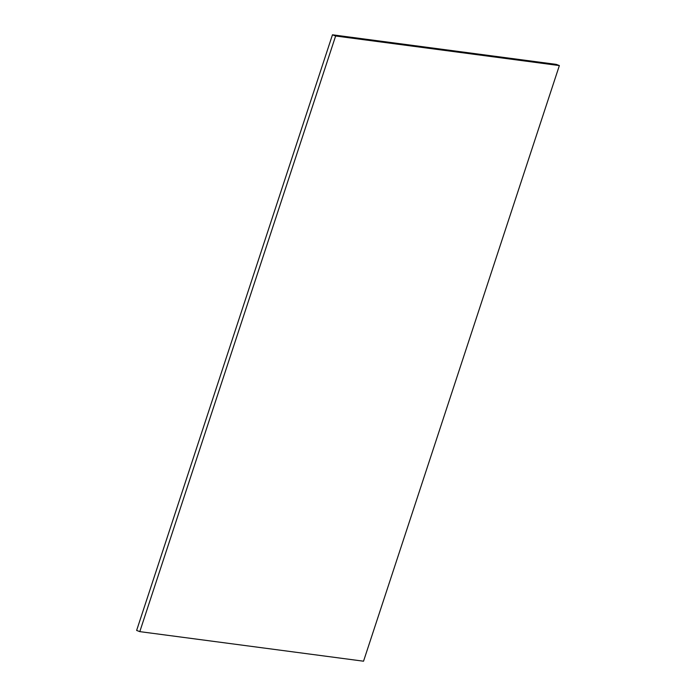 <?xml version="1.0" encoding="UTF-8"?>
<svg xmlns="http://www.w3.org/2000/svg" width="696" height="696" viewBox="0 0 696 696"><rect width="100%" height="100%" fill="white"/><g stroke="black" fill="none" stroke-linecap="round" stroke-linejoin="round"><path stroke-width="1.04" d="M559.367 65.572L363.538 661.2L139.8 631.629L335.629 36.001L559.367 65.572L556.2 64.371L332.462 34.8L335.629 36.001M332.462 34.8L136.633 630.428L139.8 631.629"/></g></svg>
